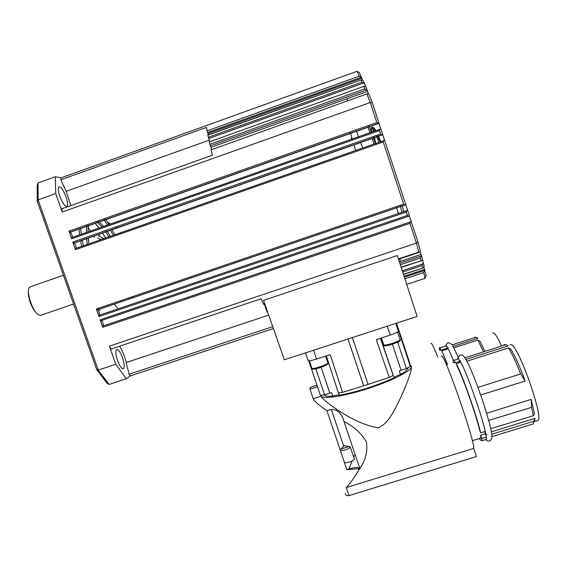 <?xml version="1.0" encoding="UTF-8"?>
<svg xmlns="http://www.w3.org/2000/svg" width="567" height="567" viewBox="0 0 567 567"><rect width="100%" height="100%" fill="white"/><g stroke="black" fill="none" stroke-linecap="round" stroke-linejoin="round"><path stroke-width="0.85" d="M70.847 205.587L66.155 191.355L60.867 179.803L206.466 127.405L207.217 131.615L208.493 134.726M342.44 86.659L207.813 134.967L209.606 141.537M209.195 141.686L211.689 149.284M72.363 237.41C72.271 235.099 71.548 233.377 70.195 232.229L68.954 231.145L71.64 238.785L71.591 237.686L360.059 136.229M76.169 248.318C76.113 246.021 75.404 244.292 74.029 243.108L72.789 242.052L75.475 249.686L75.425 248.573L383.781 140.623M97.021 309.979L96.333 308.994L98.998 316.556L98.92 315.372L99.367 315.217C99.742 313.282 99.14 311.481 97.559 309.823L405.065 204.935L403.633 204.155L96.333 308.994M101.025 320.681L100.132 319.795L102.79 327.343L102.705 326.145L103.151 325.968C103.513 324.012 102.918 322.219 101.351 320.582L101.323 320.582M263.683 304.38L264.81 303.997M264.342 304.16L267.163 312.105M268.397 314.238L269.268 316.733M371.513 128.681L371.633 132.154M373.107 129.567L373.306 131.572M374.326 137.129L374.411 137.54M374.447 137.696L375.793 143.416M397.97 212.186L398.466 213.454M207.55 132.494L361.08 77.353L359.294 76.148L207.012 130.871M365.616 86.446L364.652 83.987L361.966 82.137L208.217 137.257M210.265 145.839L366.388 90.054L364.822 88.87L209.74 144.316M347.614 100.784L346.997 98.771L367.636 91.407L365.708 86.446L364.078 86.262M378.309 123.429L69.67 232.236L378.324 123.429L376.857 122.543L68.954 231.145M384.518 140.418L382.796 134.677L382.073 134.854L73.504 243.13L382.052 134.861L380.606 133.989L72.789 242.052M100.813 320.759L408.772 216.233L407.347 215.467L100.132 319.795M103.151 325.968L411.245 221.64L417.957 241.861L420.388 251.061L419.254 252.358L418.815 252.074L398.424 258.892M400.302 264.676L420.331 257.992L421.458 255.256L422.564 259.736L421.238 260.763L401.103 267.142M402.705 272.068L422.188 265.583L423.23 262.514L424.166 266.533L423.032 267.985L403.413 274.258M102.79 327.343L409.941 223.377L410.621 221.874L102.705 326.145M98.998 316.556L406.234 212.079L406.915 210.584L98.92 315.372M75.475 249.686L383.235 141.984L383.285 141.098L384.667 140.375L407.616 210.343L406.915 210.584M71.64 238.785L379.479 130.559L380.195 129.141L380.925 128.964L382.796 134.677M272.741 326.649L129.113 374.213L130.601 375.772L126.285 378.742L109.112 384.426L98.247 370.074L38.145 199.86L55.736 193.56L62.228 212.037L61.789 208.819L212.37 155.209L211.044 149.872L367.218 93.789L368.947 94.235L372.306 102.691L370.279 102.514L376.857 122.543M209.209 141.956L364.064 86.262M207.798 135.173L361.243 79.912L363.114 80.493L364.652 83.987M404.888 278.801L423.769 272.536L424.477 270.509L404.363 277.185M210.931 147.349L367.629 91.393L368.43 94.037M380.181 141.885L377.927 136.47M377.863 136.335L377.693 135.945M375.319 130.864C373.603 127.554 372.583 126.42 372.25 127.462M372.179 127.83L372.143 128.454M371.491 132.21L371.236 127.823C371.555 126.781 372.569 127.922 374.27 131.232M376.637 136.314L376.807 136.704M376.871 136.845L379.11 142.253M359.754 468.243L357.309 467.484C354.481 467.484 350.994 468.207 346.869 469.667L326.961 410.813C335.834 406.263 342.511 414.257 343.999 421.522L344.006 421.564C354.063 426.547 361.533 433.401 366.438 442.111C367.728 451.814 365.517 460.595 359.825 468.455L358.783 470.163C353.702 478.456 349.534 484.253 346.295 487.563L473.707 448.384C475.082 442.125 446.697 359.825 441.991 356.189L441.098 356.019M464.883 357.777L505.75 344.729L503.95 344.58M505.75 344.729L508.16 345.934L465.911 359.407M507.288 345.431L508.16 345.934M509.931 344.608L511.774 344.779C519.648 349.052 543.434 417.085 538.14 420.416L537.14 420.721M477.931 387.389L520.697 373.922C515.984 361.959 511.895 353.305 508.422 347.968L510.761 349.109C514.985 355.7 519.79 366.339 525.177 381.017L480.667 394.986M490.809 428.673L533.299 415.739L534.475 413.712L531.13 399.409L486.656 413.258M538.14 420.416L534.475 421.543L534.979 418.361L491.426 431.813M532.328 424.194L533.327 423.889L533.838 421.231L491.837 434.194L491.724 433.84M454.231 360.194L458.696 358.769L459.589 361.427L455.124 362.852L454.231 360.194L453.132 359.847L453.231 362.703M458.696 358.769L457.541 358.436M534.979 418.361L533.838 421.231M480.284 438.27L480.809 438.107L480.674 435.137L485.253 433.727L486.33 437.122L481.759 438.525L480.674 435.137M484.863 431.544L485.253 433.727M480.653 432.848L479.753 430.651C476.237 415.129 462.785 376.984 457.087 366.204L456.286 363.653C462.318 374.907 476.89 416.171 480.653 432.848L485.274 431.423C481.617 414.697 466.988 373.426 460.808 362.207L456.286 363.653M459.589 361.427L460.262 362.384M455.124 362.852L454.039 362.448M485.692 439.56L486.295 439.375L486.33 437.122M479.455 438.518L480.284 439.872L481.773 440.772L481.759 438.525M410.154 365.105L411.295 366.02L411.224 367.536C409.282 372.15 388.785 382.073 365.545 389.323C342.298 396.617 322.51 399.359 320.738 395.979L320.837 396.269C325.656 402.761 355.771 424.846 378.515 427.802C388.232 423.159 392.988 412.925 398.381 402.364C405.065 388.53 410.473 374.759 411.465 368.259L411.394 366.247M320.837 396.269L313.204 398.714C314.728 401.521 319.313 405.554 326.961 410.813M392.867 374.475L394.171 377.693C386.425 381.364 377.367 384.865 366.984 388.211C356.6 391.499 347.401 393.824 339.385 395.199C338.471 394.83 336.266 395.121 332.772 396.071C327.797 396.461 324.877 396.078 324.019 394.916M326.294 355.927L338.393 392.888L342.567 392.371L365.864 385.113L389.231 377.445L393.179 375.496L380.5 338.301M308.724 360.796L320.398 395.341L324.572 394.745L331.553 392.548L332.772 396.071M408.077 367.94L407.9 368.465C407.156 370.003 404.682 371.995 400.465 374.426L399.31 370.846L406.411 368.536L410.437 366.502L409.743 363.064L396.524 323.169M430.92 343.396L431.565 343.517C432.664 344.899 434.74 349.414 437.795 357.075M452.076 344.906L475.763 337.294L474.579 337.131M475.763 337.294L477.91 338.371L452.976 346.38M477.223 337.939L477.91 338.371M492.73 333.035L494.098 333.169C495.764 334.58 498.166 338.662 501.299 345.431M483.24 351.193L477.825 340.108L479.923 341.128L484.679 350.732M440.141 347.862L446.541 345.806L447.342 348.188L440.935 350.243L440.141 347.862L439.354 347.585L439.517 350.13M446.541 345.806L445.683 345.551M447.398 364.567L441.821 350.824L447.583 364.503M447.342 348.188L447.831 348.889M440.935 350.243L440.155 349.924M120.87 301.85L120.969 301.453M103.662 238.693L98.623 235.773M109.899 224.213L108.467 223.122M108.191 222.377L110.182 224.114M59.79 196.225C57.926 190.413 57.784 187.266 59.372 186.777C61.505 187.493 63.731 190.909 66.07 197.025C67.934 202.795 68.068 205.941 66.481 206.459C64.39 205.786 62.157 202.376 59.79 196.225M117.56 360.555C115.47 353.851 115.307 350.137 117.078 349.4C118.794 349.874 120.594 352.646 122.486 357.699C124.57 364.347 124.733 368.061 122.961 368.841C121.267 368.394 119.467 365.63 117.56 360.555M94.491 237.219L93.838 236.155M90.507 231.031L88.126 227.721M63.419 275.271L30.831 286.583L29.186 287.717C26.103 292.033 32.439 310.9 38.195 314.557L40.434 315.408L41.37 315.082M28.428 291.53C27.563 296.98 32.057 309.086 36.288 312.743M55.736 193.56L55.304 176.734L38.053 182.95L38.145 199.86L37.266 201.214L96.78 369.719L106.957 383.136L109.112 384.426M55.304 176.734L61.13 177.861L356.983 71.322L359.294 76.148M126.285 378.742L115.767 364.241L98.247 370.074L96.78 369.719M115.767 364.241L109.403 346.146L416.412 243.08L418.815 252.074M38.053 182.95L37.195 185.402L37.266 201.214M99.005 234.795L99.409 235.886M98.913 308.972L100.09 310.709M114.35 304.075L117.943 308.895M101.16 239.565L97.63 237.949M129.113 374.213L126.235 362.526C124.612 356.204 122.422 350.76 119.651 346.203M264.683 303.628L263.471 304.032L261.196 298.752L111.111 349.066L109.403 346.146M121.083 232.158L120.906 232.654M382.746 134.79L74.015 243.108L382.746 134.783M380.769 129.007L379.004 123.379L70.188 232.229L379.011 123.372L372.306 102.691M60.867 179.803L61.13 177.861M284.343 359.783L263.535 300.354L397.339 255.54L417.114 316.45L284.343 359.783M453.161 359.79L448.299 348.74L441.821 350.824M477.825 340.108L453.756 347.833M387.24 326.195L390.195 335.083L376.29 339.697L389.231 377.445M305.57 352.858L308.179 360.569C308.654 361.108 311.439 360.598 316.521 359.039L330.242 354.666L342.567 392.371M390.195 335.083C394.802 333.509 397.538 332.283 398.388 331.39L398.162 329.441L410.437 366.502M400.465 374.426C396.971 375.708 394.873 376.8 394.171 377.693M339.385 395.199L338.697 393.094M316.953 385.156L310.319 387.289L309.965 389.16L317.492 386.737M309.965 389.16L313.204 398.714M321.95 395.419L320.738 395.979M344.006 421.564L359.825 468.455M331.341 409.487L343.73 446.158M346.295 487.563L349.017 495.593L476.4 456.563L473.707 448.384M533.299 415.739L531.541 407.411L488.726 420.388M531.13 399.409L531.541 407.411M520.697 373.922L525.177 381.017M508.422 347.968L466.903 361.2M349.017 495.593C346.621 495.927 345.409 495.119 345.381 493.177M348.861 468.994L352.128 461.049M353.773 457.243L355.062 454.344M346.869 469.667L359.726 468.611M362.582 80.28L359.407 72.604L356.983 71.322M361.108 80.167L361.966 82.137M366.388 90.054L367.388 90.444M62.228 212.037L370.279 102.514L367.005 94.228M378.324 123.429L379.054 123.252M405.065 204.935L405.766 204.694M408.772 216.233L409.466 215.992L407.616 210.343M411.245 221.64L409.381 216.02L101.351 320.582M409.941 223.377L416.412 243.08L417.957 241.861M420.331 257.992L420.962 260.522M406.709 284.414L424.966 278.369L426.15 275.952L423.861 266.993M423.769 272.536L424.966 278.369M400.401 206.147L400.5 206.516M401.96 212.271L400.415 206.508M379.025 142.289L376.764 136.881M376.701 136.739L376.531 136.349M374.114 131.289C372.944 129.12 372.15 128.135 371.739 128.333M361.08 77.353L361.824 77.644M420.097 251.493L421.118 254.427L400.571 261.288L399.728 258.878M421.458 255.256L421.118 254.434L399.338 261.706M423.23 262.514L422.521 259.757M424.903 269.864L424.477 270.509M411.316 221.626L410.621 221.874M422.188 265.583L422.713 267.844M406.234 212.079L407.347 215.467M383.235 141.984L403.633 204.155M379.479 130.559L380.606 133.989M363.872 86.609L364.822 88.87M403.725 211.668L402.201 205.92M380.797 141.665L378.522 136.264M378.458 136.123L378.288 135.733M375.85 130.672C374.674 128.511 373.873 127.532 373.44 127.731M130.601 375.772L273.4 328.527M211.208 149.816L367.097 93.838M267.525 311.992L268.042 313.232M117.73 227.183L117.901 227.551M115.959 228.239L115.845 227.842M133.741 297.101L133.812 297.455M114.782 234.795L112.06 229.763M109.013 224.525L105.901 219.642M105.802 219.5L105.561 219.138M80.606 228.558L81.322 234.263M82.307 240.202L83.42 245.773M88.941 243.845L88.232 238.119M87.928 231.938L88.402 225.815M88.438 225.623L88.53 225.142M98.771 221.534L99.154 221.839M99.303 221.966L103.598 226.424M107.326 231.421L110.452 236.311M362.639 148.022L360.676 142.523M358.578 136.746L356.558 131.289M350.463 132.791L350.576 133.21M350.626 133.38L352.235 138.979M353.971 144.876L355.644 150.468M351.214 138.178L351.554 139.22M354.368 459.008L354.41 459.291C352.029 461.517 348.74 462.686 344.552 462.807M340.434 450.637C344.601 450.446 347.89 449.277 350.307 447.129L349.598 446.583L344.148 445.69L340.157 449.837M348.429 446.605L341.143 449.05M208.628 138.539L363.227 83.143M265.916 309.518L266.653 309.27M384.901 345.551C385.574 345.99 388.168 345.516 392.683 344.119L399.005 341.476M400.061 339.477L400.174 339.824C399.359 340.703 396.78 341.873 392.435 343.326C387.346 344.899 384.433 345.438 383.682 344.949M324.572 394.745L315.819 368.819M397.68 342.192L406.411 368.536M347.982 339.016L363.66 385.808M327.854 362.788L327.967 363.128C327.06 364.085 324.31 365.339 319.71 366.892C314.763 368.415 312.126 368.869 311.8 368.252M312.998 368.848C313.296 369.408 315.642 369.004 320.036 367.65L326.989 364.666M368.061 384.398L352.39 337.578M313.558 350.25L316.521 359.039M395.858 323.388L398.445 331.199M321.128 367.288L329.81 393.073M392.421 344.204L401.075 370.251M358.33 468.817L358.783 470.163M207.983 133.458L361.959 78.175M97.474 309.83L405.696 204.73M99.367 315.217L407.545 210.371M404.065 276.264L424.718 269.403M380.01 129.212L360.066 136.222M420.884 256.121L399.813 263.152M422.585 264.016L402.286 270.771M265.072 306.563L265.639 306.371M266.136 307.782L265.413 308.023M66.155 191.355L209.202 140.134M126.235 362.526L268.666 315.117M267.496 311.673L266.979 311.85M113.301 235.312L110.572 230.28M107.517 225.049L104.399 220.173M104.3 220.024L104.059 219.67M78.926 229.153L79.635 234.858M80.613 240.791L81.719 246.369M132.246 297.604L132.317 297.966M87.275 244.427L86.581 238.7M86.283 232.52L86.772 226.389M86.808 226.19L86.907 225.716M97.219 222.08L97.602 222.392M97.751 222.512L102.067 226.963M105.476 231.478L105.717 231.832M105.802 231.953L108.942 236.843M369.245 126.817L371.328 132.267M373.476 138.036L375.474 143.529L373.455 138.043M396.56 207.458L398.332 213.504M374.107 144.011L372.108 138.511M369.975 132.742L367.905 127.284M485.728 439.553C486.911 441.069 488.343 441.452 490.008 440.701C491.809 439.39 492.312 436.64 491.532 432.451L489.47 423.152L484.055 404.994C478.817 389.125 473.75 375.829 468.845 365.105C463.608 354.566 462.963 355.034 460.163 355.098M447.973 342.596L451.559 344.176C452.998 346.047 455.181 350.477 458.101 357.465M96.985 309.986L404.966 204.956M100.777 320.766L408.658 216.261M267.142 312.119L267.603 311.963M401.202 267.44L421.238 260.763M342.454 86.659L361.136 79.954M384.015 345.409C382.172 347.684 402.655 341.646 400.174 339.824L397.587 332.028M459.61 355.374L457.93 358.153M460.39 360.74C459.695 360.201 459.809 360.697 460.744 362.228M507.94 345.764L505.573 344.594M533.327 423.889L491.858 436.668M534.986 418.574L534.603 419.311M480.809 438.107L472.354 440.715M486.295 439.375L481.773 440.772M393.179 375.496L380.443 338.322M447.547 342.787L446.002 345.346M448.001 347.614C447.512 347.202 447.59 347.585 448.249 348.755M311.949 368.522C311.219 369.521 313.622 369.323 319.164 367.926C325.493 365.85 328.435 364.248 327.967 363.128L325.614 356.147M58.826 186.975L59.379 186.777M116.526 349.584L117.078 349.4M40.434 315.408L73.582 304.04M311.85 368.132L309.355 360.775M477.669 338.166L475.543 337.11M395.745 323.424L398.388 331.39M398.218 329.774L410.416 366.608M392.896 374.206L380.585 338.272M407.765 368.061L407.9 368.465M411.224 367.536L411.465 368.259M484.402 427.844C485.423 432.543 486.224 434.91 486.805 434.953M383.724 344.736L381.478 337.975M97.559 309.823L405.674 204.751M403.491 274.485L422.918 268.028M398.551 259.275L419.183 252.372M105.675 237.984L102.648 233.065M99.105 228.005L95.206 223.412M128.9 298.745L128.978 299.107M373.405 137.894L373.256 137.498M371.307 132.274L369.23 126.824M369.167 126.661L369.004 126.25M354.41 459.291L350.307 447.129"/></g></svg>
